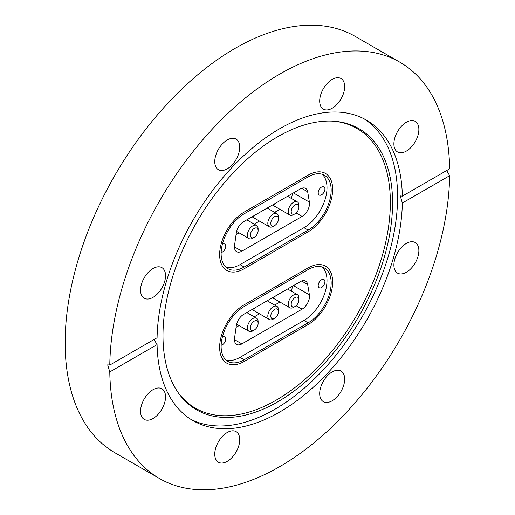 <?xml version="1.0" encoding="UTF-8"?>
<svg xmlns="http://www.w3.org/2000/svg" width="515" height="515" viewBox="0 0 515 515"><rect width="100%" height="100%" fill="white"/><g stroke="black" fill="none" stroke-linecap="round" stroke-linejoin="round"><path stroke-width="0.77" d="M277.785 136.707A162.347 93.73 -60 0 1 335.329 121.34A162.347 93.73 -60 0 1 388.645 239.662A162.347 93.73 -60 0 1 277.785 401.816A162.347 93.73 -60 0 1 178.454 393.061A162.347 93.73 -60 0 1 178.325 260.493A162.347 93.73 -60 0 1 277.785 136.707M334.357 121.257A161.504 93.247 -60 0 1 386.289 239.578A161.504 93.247 -60 0 1 276.149 400.187A161.504 93.247 -60 0 1 177.894 392.263M364.028 118.798A173.491 100.168 -60 0 1 387.595 258.569A173.491 100.168 -60 0 1 274.913 409.264A173.491 100.168 -60 0 1 190.602 419.184M153.052 418.515A17.665 10.197 120 0 0 164.588 402.949A17.665 10.197 120 0 0 161.884 388.793A17.665 10.197 120 0 0 153.052 389.668A17.665 10.197 120 0 0 141.509 405.234A17.665 10.197 120 0 0 144.219 419.39A17.665 10.197 120 0 0 153.052 418.515M140.556 290.138A17.665 10.197 120 0 0 144.219 298.224A17.665 10.197 120 0 0 157.828 293.492A17.665 10.197 120 0 0 165.54 275.712A17.665 10.197 120 0 0 161.884 267.626A17.665 10.197 120 0 0 148.269 272.358A17.665 10.197 120 0 0 140.556 290.138M214.755 161.62A17.665 10.197 120 0 0 218.418 169.705A17.665 10.197 120 0 0 232.027 164.974A17.665 10.197 120 0 0 239.739 147.193A17.665 10.197 120 0 0 236.082 139.108A17.665 10.197 120 0 0 222.467 143.84A17.665 10.197 120 0 0 214.755 161.62M332.181 108.247A17.665 10.197 120 0 0 343.724 92.681A17.665 10.197 120 0 0 341.014 78.525A17.665 10.197 120 0 0 332.181 79.4A17.665 10.197 120 0 0 320.645 94.966A17.665 10.197 120 0 0 323.349 109.122A17.665 10.197 120 0 0 332.181 108.247M406.38 151.088A17.665 10.197 120 0 0 417.923 135.522A17.665 10.197 120 0 0 415.212 121.366A17.665 10.197 120 0 0 406.38 122.242A17.665 10.197 120 0 0 394.844 137.808A17.665 10.197 120 0 0 397.548 151.964A17.665 10.197 120 0 0 406.38 151.088M393.891 265.045A17.665 10.197 120 0 0 397.548 273.13A17.665 10.197 120 0 0 411.163 268.399A17.665 10.197 120 0 0 418.875 250.618A17.665 10.197 120 0 0 415.212 242.533A17.665 10.197 120 0 0 401.603 247.264A17.665 10.197 120 0 0 393.891 265.045M319.693 393.557A17.665 10.197 120 0 0 323.349 401.649A17.665 10.197 120 0 0 336.965 396.917A17.665 10.197 120 0 0 344.67 379.137A17.665 10.197 120 0 0 341.014 371.051A17.665 10.197 120 0 0 327.405 375.783A17.665 10.197 120 0 0 319.693 393.557M227.25 461.356A17.665 10.197 120 0 0 238.786 445.79A17.665 10.197 120 0 0 236.082 431.634A17.665 10.197 120 0 0 227.25 432.51A17.665 10.197 120 0 0 215.708 448.076A17.665 10.197 120 0 0 218.418 462.232A17.665 10.197 120 0 0 227.25 461.356M402.357 196.138L449.653 168.83A240.37 138.78 120 0 0 399.898 62.212A240.37 138.78 120 0 0 279.716 74.115A240.37 138.78 120 0 0 109.779 365.058L157.075 337.75A173.491 100.168 -60 0 1 279.716 128.718A173.491 100.168 -60 0 1 366.461 120.13A173.491 100.168 -60 0 1 402.357 196.138L400.271 195.919L402.357 203.007A173.491 100.168 -60 0 1 279.716 412.032A173.491 100.168 -60 0 1 192.971 420.626A173.491 100.168 -60 0 1 157.075 344.619L154.062 339.488M399.898 62.212L355.286 36.456A240.37 138.78 120 0 0 235.104 48.365A240.37 138.78 120 0 0 78.08 260.178A240.37 138.78 120 0 0 114.922 452.788L159.534 478.544A240.37 138.78 120 0 0 279.716 466.635A240.37 138.78 120 0 0 449.653 175.699L402.357 203.007M109.779 365.058L107.661 364.858L109.779 371.927A240.37 138.78 120 0 0 159.534 478.544M446.705 170.529L449.653 175.699M109.779 371.927L157.075 344.619M244.174 304.803L308.118 267.89A34.698 20.034 -60 0 1 325.467 266.171A34.698 20.034 -60 0 1 330.785 293.975A34.698 20.034 -60 0 1 308.118 324.553L244.174 361.466A34.698 20.034 -60 0 1 226.825 363.184A34.698 20.034 -60 0 1 221.508 335.381A34.698 20.034 -60 0 1 244.174 304.803L308.118 267.89A34.698 20.034 -60 0 1 325.467 266.171A34.698 20.034 -60 0 1 330.785 293.975A34.698 20.034 -60 0 1 308.118 324.553L244.174 361.466A34.698 20.034 -60 0 1 226.825 363.184A34.698 20.034 -60 0 1 221.508 335.381A34.698 20.034 -60 0 1 244.174 304.803M244.174 212.083L308.118 175.164A34.698 20.034 -60 0 1 325.467 173.446A34.698 20.034 -60 0 1 330.785 201.256A34.698 20.034 -60 0 1 308.118 231.827L244.174 268.746A34.698 20.034 -60 0 1 226.825 270.465A34.698 20.034 -60 0 1 221.508 242.662A34.698 20.034 -60 0 1 244.174 212.083L308.118 175.164A34.698 20.034 -60 0 1 325.467 173.446A34.698 20.034 -60 0 1 330.785 201.256A34.698 20.034 -60 0 1 308.118 231.827L244.174 268.746A34.698 20.034 -60 0 1 226.825 270.465A34.698 20.034 -60 0 1 221.508 242.662A34.698 20.034 -60 0 1 244.174 212.083M275.139 296.717A7.571 4.371 -60 0 1 272.995 297.438M321.56 279.767A4.751 2.742 120 0 0 318.457 283.958A4.751 2.742 120 0 0 319.184 287.769A4.751 2.742 120 0 0 321.56 287.531A4.751 2.742 120 0 0 324.669 283.347A4.751 2.742 120 0 0 323.935 279.536A4.751 2.742 120 0 0 321.56 279.767M221.154 345.224A4.751 2.742 120 0 0 222.409 344.78A4.751 2.742 120 0 0 225.512 340.589A4.751 2.742 120 0 0 224.785 336.778A4.751 2.742 120 0 0 222.409 337.016A4.751 2.742 120 0 0 222.39 337.022M254.732 308.498A7.571 4.371 -60 0 1 252.595 309.219M322.197 267.021A32.593 18.817 -60 0 1 324.643 293.608A32.593 18.817 -60 0 1 303.953 320.433L240.016 357.346A32.593 18.817 -60 0 1 225.93 359.934M234.563 338.052L236.295 325.725A10.512 6.071 -60 0 1 243.614 314.401L300.354 281.647A10.512 6.071 -60 0 1 305.607 281.126A10.512 6.071 -60 0 1 307.674 284.512L309.406 294.844A10.512 6.071 -60 0 1 302.08 309.148L241.883 343.904A10.512 6.071 -60 0 1 236.63 344.426A10.512 6.071 -60 0 1 234.563 338.052M308.118 269.603A32.593 18.817 -60 0 1 324.418 267.993A32.593 18.817 -60 0 1 329.413 294.11A32.593 18.817 -60 0 1 308.118 322.834L244.174 359.753A32.593 18.817 -60 0 1 227.881 361.363A32.593 18.817 -60 0 1 222.879 335.246A32.593 18.817 -60 0 1 244.174 306.522L308.118 269.603M279.909 302.035L274.649 305.073M259.509 313.809L254.243 316.847M239.102 325.589L236.063 327.347M291.29 291.123A10.512 6.071 120 0 0 292.269 286.314M293.82 306.985A5.465 3.154 120 0 0 295.063 306.502A5.465 3.154 120 0 0 298.925 299.807A5.465 3.154 120 0 0 296.305 297.097A5.465 3.154 120 0 0 291.4 302.723A5.465 3.154 120 0 0 293.82 306.985M295.063 306.502L293.576 307.365A7.571 4.371 -60 0 1 291.857 308.028A7.571 4.371 -60 0 1 289.791 307.738A7.571 4.371 -60 0 1 289.031 300.541A7.571 4.371 -60 0 1 295.295 294.335A7.571 4.371 -60 0 1 297.361 294.625A7.571 4.371 -60 0 1 298.925 298.088L298.925 299.807M275.815 308.891A5.465 3.154 120 0 0 270.967 314.62A5.465 3.154 120 0 0 273.51 318.746A5.465 3.154 120 0 0 274.662 318.283A5.465 3.154 120 0 0 278.525 311.588A5.465 3.154 120 0 0 275.815 308.891M274.662 318.283L273.175 319.139A7.571 4.371 -60 0 1 271.579 319.783A7.571 4.371 -60 0 1 269.39 319.519A7.571 4.371 -60 0 1 268.592 312.405A7.571 4.371 -60 0 1 274.772 306.142A7.571 4.371 -60 0 1 276.961 306.406A7.571 4.371 -60 0 1 278.525 309.869L278.525 311.588M257.526 326.098A5.465 3.154 120 0 0 258.124 323.369A5.465 3.154 120 0 0 255.337 320.691A5.465 3.154 120 0 0 250.992 325.094A5.465 3.154 120 0 0 250.869 329.709A5.465 3.154 120 0 0 254.256 330.064A5.465 3.154 120 0 0 257.526 326.098M254.256 330.064L252.768 330.92A7.571 4.371 -60 0 1 248.983 331.293A7.571 4.371 -60 0 1 248.249 324.044A7.571 4.371 -60 0 1 256.554 318.186A7.571 4.371 -60 0 1 258.124 321.65L258.124 323.369M275.139 203.998A7.571 4.371 -60 0 1 272.995 204.719M321.56 187.048A4.751 2.742 120 0 0 318.457 191.239A4.751 2.742 120 0 0 319.184 195.05A4.751 2.742 120 0 0 321.56 194.812A4.751 2.742 120 0 0 324.669 190.621A4.751 2.742 120 0 0 323.935 186.81A4.751 2.742 120 0 0 321.56 187.048M221.154 252.505A4.751 2.742 120 0 0 222.409 252.06A4.751 2.742 120 0 0 225.512 247.87A4.751 2.742 120 0 0 224.785 244.059A4.751 2.742 120 0 0 222.409 244.297A4.751 2.742 120 0 0 222.39 244.303M254.732 215.779A7.571 4.371 -60 0 1 252.595 216.493M322.197 174.302A32.593 18.817 -60 0 1 324.643 200.889A32.593 18.817 -60 0 1 303.953 227.707L240.016 264.626A32.593 18.817 -60 0 1 225.93 267.208M234.563 245.333L236.295 232.999A10.512 6.071 -60 0 1 243.614 221.682L300.354 188.921A10.512 6.071 -60 0 1 305.607 188.4A10.512 6.071 -60 0 1 307.674 191.792L309.406 202.125A10.512 6.071 -60 0 1 302.08 216.429L241.883 251.185A10.512 6.071 -60 0 1 236.63 251.7A10.512 6.071 -60 0 1 234.563 245.333M308.118 176.883A32.593 18.817 -60 0 1 324.418 175.267A32.593 18.817 -60 0 1 329.413 201.391A32.593 18.817 -60 0 1 308.118 230.115L244.174 267.028A32.593 18.817 -60 0 1 227.881 268.643A32.593 18.817 -60 0 1 222.879 242.526A32.593 18.817 -60 0 1 244.174 213.802L308.118 176.883M279.909 209.309L274.649 212.347M259.509 221.09L254.243 224.128M239.102 232.87L236.063 234.621M291.29 198.404A10.512 6.071 120 0 0 292.269 193.589M293.82 214.266A5.465 3.154 120 0 0 295.063 213.783A5.465 3.154 120 0 0 298.925 207.088A5.465 3.154 120 0 0 296.305 204.378A5.465 3.154 120 0 0 291.4 209.998A5.465 3.154 120 0 0 293.82 214.266M295.063 213.783L293.576 214.639A7.571 4.371 -60 0 1 291.857 215.309A7.571 4.371 -60 0 1 289.791 215.019A7.571 4.371 -60 0 1 289.031 207.822A7.571 4.371 -60 0 1 295.295 201.616A7.571 4.371 -60 0 1 297.361 201.906A7.571 4.371 -60 0 1 298.925 205.369L298.925 207.088M275.815 216.171A5.465 3.154 120 0 0 270.967 221.901A5.465 3.154 120 0 0 273.51 226.027A5.465 3.154 120 0 0 274.662 225.564A5.465 3.154 120 0 0 278.525 218.869A5.465 3.154 120 0 0 275.815 216.171M274.662 225.564L273.175 226.42A7.571 4.371 -60 0 1 271.579 227.064A7.571 4.371 -60 0 1 269.39 226.793A7.571 4.371 -60 0 1 268.592 219.686A7.571 4.371 -60 0 1 274.772 213.416A7.571 4.371 -60 0 1 276.961 213.686A7.571 4.371 -60 0 1 278.525 217.15L278.525 218.869M257.526 233.379A5.465 3.154 120 0 0 258.124 230.643A5.465 3.154 120 0 0 255.337 227.965A5.465 3.154 120 0 0 250.992 232.374A5.465 3.154 120 0 0 250.869 236.984A5.465 3.154 120 0 0 254.256 237.344A5.465 3.154 120 0 0 257.526 233.379M254.256 237.344L252.768 238.2A7.571 4.371 -60 0 1 248.983 238.574A7.571 4.371 -60 0 1 248.249 231.325A7.571 4.371 -60 0 1 256.554 225.461A7.571 4.371 -60 0 1 258.124 228.93L258.124 230.643M303.953 320.433L308.118 322.834M240.016 357.346L244.174 359.753M293.447 285.632L309.406 294.844M307.674 284.512L301.642 281.029M302.08 309.148L296.131 305.71M234.447 339.61L241.883 343.904M303.953 227.707L308.118 230.115M240.016 264.626L244.174 267.028M293.447 192.913L309.406 202.125M307.674 191.792L301.642 188.31M302.08 216.429L296.131 212.991M234.447 246.891L241.883 251.185M297.361 294.625L287.615 288.999M289.791 307.738L272.474 297.741M269.39 319.519L252.073 309.521M276.961 306.406L267.214 300.779M256.554 318.186L246.807 312.553M248.983 331.293L236.61 324.154M297.361 201.906L287.615 196.279M289.791 215.019L272.474 205.022M269.39 226.793L252.073 216.796M276.961 213.686L267.214 208.054M256.554 225.461L246.807 219.834M248.983 238.574L236.61 231.428"/></g></svg>

